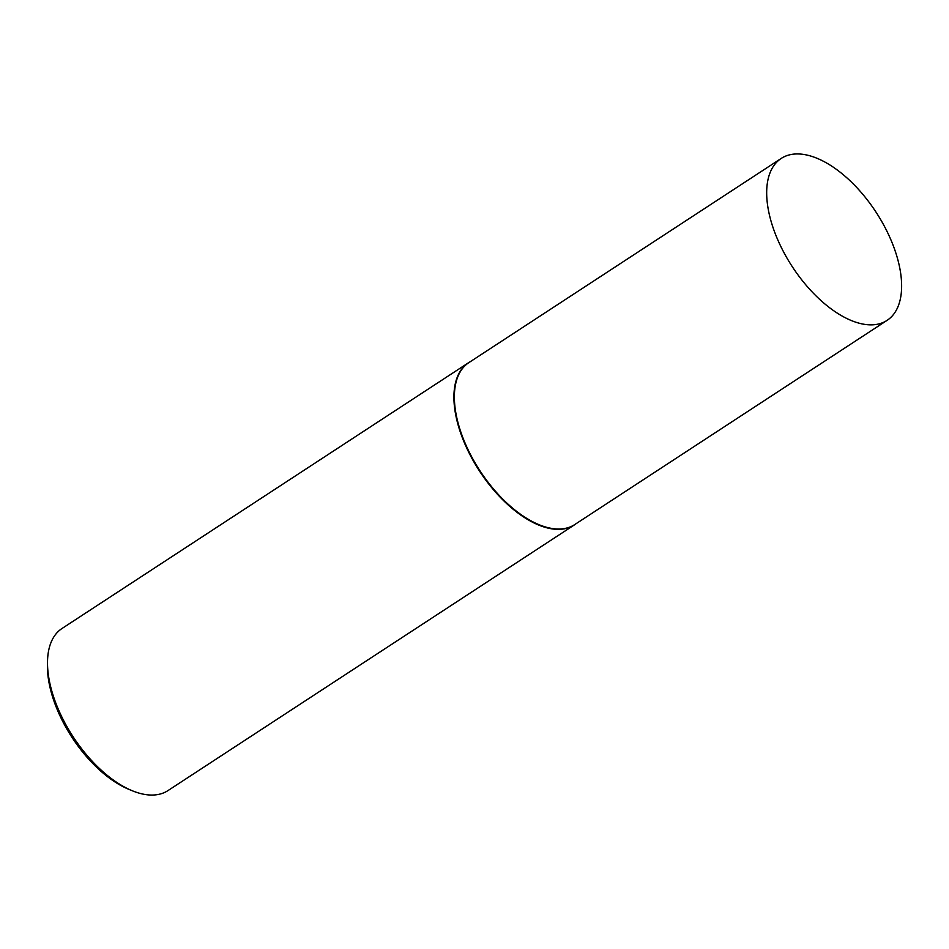 <?xml version="1.0" encoding="UTF-8"?>
<svg xmlns="http://www.w3.org/2000/svg" width="949" height="949" viewBox="0 0 949 949"><rect width="100%" height="100%" fill="white"/><g stroke="black" fill="none" stroke-linecap="round" stroke-linejoin="round"><path stroke-width="1.42" d="M781.217 158.436L468.913 362.589A96.739 49.965 56.8 0 0 472.661 458.64A96.739 49.965 56.8 0 0 560.242 528.984A96.739 49.965 56.8 0 0 574.786 524.536L887.078 320.371A96.739 49.965 56.8 0 0 883.341 224.332A96.739 49.965 56.8 0 0 795.76 153.975A96.739 49.965 56.8 0 0 781.217 158.436A96.739 49.965 56.8 0 0 784.965 254.474A96.739 49.965 56.8 0 0 872.546 324.831A96.739 49.965 56.8 0 0 887.078 320.371M470.396 361.628A96.834 50.012 56.8 0 0 468.474 362.767A96.834 50.012 56.8 0 0 472.222 458.913A96.834 50.012 56.8 0 0 559.886 529.328A96.834 50.012 56.8 0 0 574.442 524.868A96.834 50.012 56.8 0 0 576.257 523.563M468.474 362.767L62.053 628.463A96.834 50.012 56.8 0 0 47.521 661.382A96.834 50.012 56.8 0 0 132.041 790.659A96.834 50.012 56.8 0 0 153.465 795.025A96.834 50.012 56.8 0 0 168.02 790.564L574.442 524.868M132.041 790.659L128.744 789.295A93.144 48.114 -123.2 0 1 47.45 664.941L47.521 661.382"/></g></svg>
